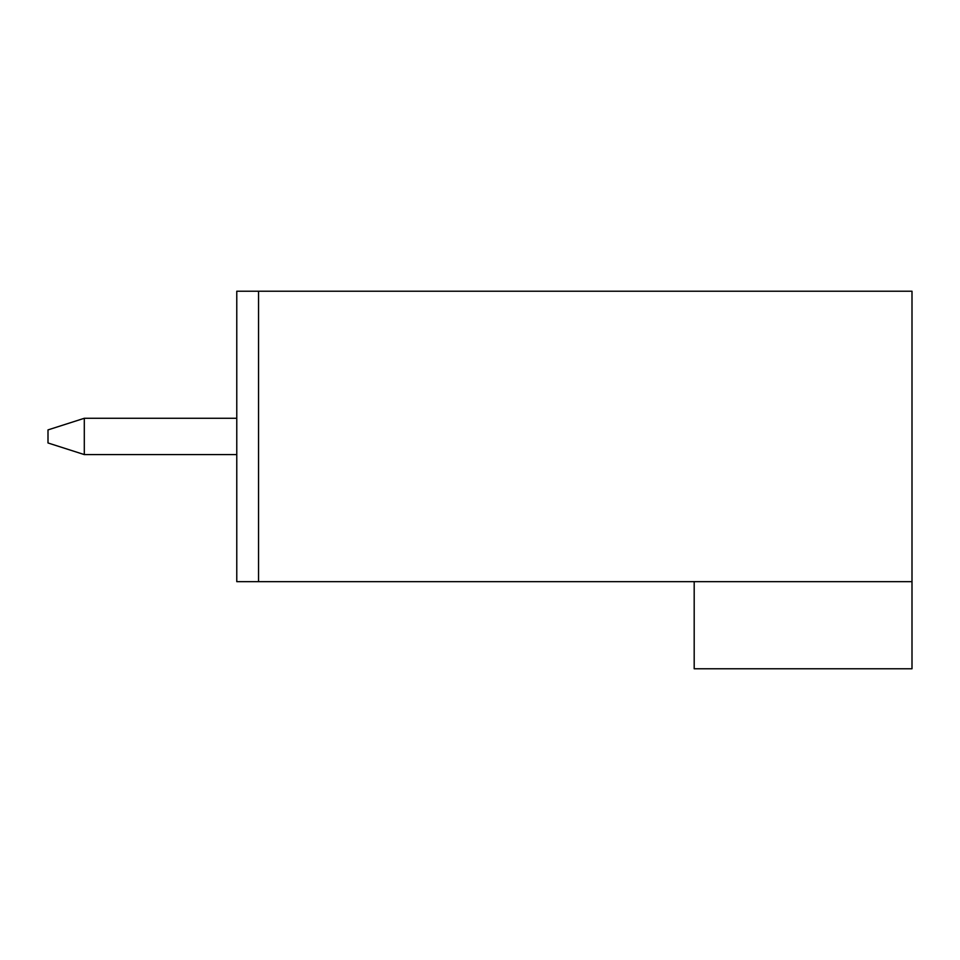 <?xml version="1.0" encoding="UTF-8"?>
<svg xmlns="http://www.w3.org/2000/svg" width="960" height="960" viewBox="0 0 960 960"><rect width="100%" height="100%" fill="white"/><g stroke="black" fill="none" stroke-linecap="round" stroke-linejoin="round"><path stroke-width="1.44" d="M258.552 581.652L236.772 581.652L236.772 291.228L258.552 291.228L258.552 581.652L912 581.652L912 291.228L258.552 291.228M694.188 581.652L694.188 668.772L912 668.772L912 581.652M236.772 418.284L84.3 418.284L84.3 454.584L236.772 454.584M84.3 418.284L48 429.9L48 442.968L84.3 454.584"/></g></svg>
